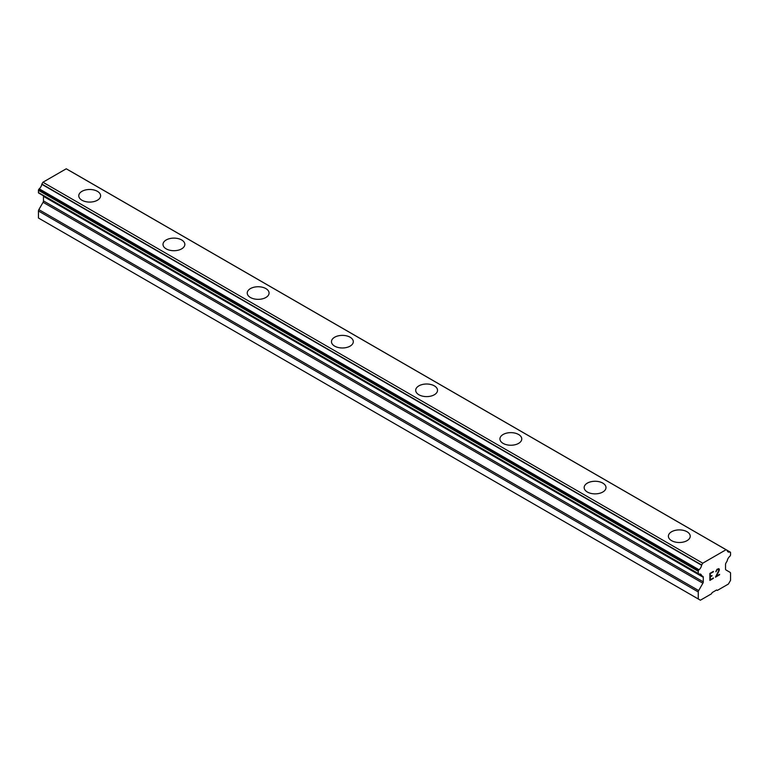 <?xml version="1.0" encoding="UTF-8"?>
<svg xmlns="http://www.w3.org/2000/svg" width="769" height="769" viewBox="0 0 769 769"><rect width="100%" height="100%" fill="white"/><g stroke="black" fill="none" stroke-linecap="round" stroke-linejoin="round"><path stroke-width="1.15" d="M78.774 195.787A10.92 6.306 180 0 1 85.522 189.972A10.92 6.306 180 0 1 97.413 191.337A10.92 6.306 180 0 1 100.614 195.787M97.413 191.327A10.92 6.306 180 0 1 100.614 195.778A10.92 6.306 180 0 1 93.866 201.603A10.92 6.306 180 0 1 81.966 200.238A10.92 6.306 180 0 1 78.774 195.778A10.92 6.306 180 0 1 85.513 189.953A10.92 6.306 180 0 1 97.413 191.327M162.999 244.407A10.92 6.306 180 0 1 169.747 238.592A10.92 6.306 180 0 1 181.647 239.957A10.92 6.306 180 0 1 184.839 244.417A10.92 6.306 180 0 1 178.1 250.233A10.92 6.306 180 0 1 166.2 248.868A10.92 6.306 180 0 1 162.999 244.407A10.92 6.306 180 0 1 169.747 238.601A10.92 6.306 180 0 1 181.647 239.966A10.92 6.306 180 0 1 184.839 244.407M265.872 288.596A10.92 6.306 180 0 1 269.073 293.047A10.92 6.306 180 0 1 262.335 298.862A10.92 6.306 180 0 1 250.434 297.497A10.92 6.306 180 0 1 247.233 293.047A10.92 6.306 180 0 1 253.981 287.231A10.92 6.306 180 0 1 265.872 288.596M247.233 293.047A10.92 6.306 180 0 1 253.972 287.222A10.92 6.306 180 0 1 265.872 288.586A10.92 6.306 180 0 1 269.073 293.047M350.106 337.235A10.92 6.306 180 0 1 353.307 341.676A10.92 6.306 180 0 1 346.559 347.501A10.92 6.306 180 0 1 334.659 346.127A10.92 6.306 180 0 1 331.468 341.676A10.92 6.306 180 0 1 338.216 335.861A10.92 6.306 180 0 1 350.106 337.235M331.468 341.676A10.92 6.306 180 0 1 338.206 335.851A10.92 6.306 180 0 1 350.106 337.216A10.92 6.306 180 0 1 353.307 341.676M415.693 390.306A10.92 6.306 180 0 1 422.441 384.481A10.92 6.306 180 0 1 434.341 385.846A10.92 6.306 180 0 1 437.532 390.316A10.92 6.306 180 0 1 430.794 396.131A10.92 6.306 180 0 1 418.894 394.757A10.92 6.306 180 0 1 415.693 390.306A10.92 6.306 180 0 1 422.441 384.49A10.92 6.306 180 0 1 434.341 385.865A10.92 6.306 180 0 1 437.532 390.306M499.927 438.936A10.92 6.306 180 0 1 506.665 433.11A10.92 6.306 180 0 1 518.566 434.475A10.92 6.306 180 0 1 521.766 438.945A10.92 6.306 180 0 1 515.028 444.761A10.92 6.306 180 0 1 503.128 443.396A10.92 6.306 180 0 1 499.927 438.936A10.92 6.306 180 0 1 506.675 433.12A10.92 6.306 180 0 1 518.566 434.495A10.92 6.306 180 0 1 521.766 438.936M584.161 487.575A10.92 6.306 180 0 1 590.909 481.759A10.92 6.306 180 0 1 602.8 483.124A10.92 6.306 180 0 1 606.001 487.575M602.8 483.105A10.92 6.306 180 0 1 606.001 487.565A10.92 6.306 180 0 1 599.253 493.39A10.92 6.306 180 0 1 587.353 492.025A10.92 6.306 180 0 1 584.161 487.565A10.92 6.306 180 0 1 590.9 481.74A10.92 6.306 180 0 1 602.8 483.105M687.034 531.754A10.92 6.306 180 0 1 690.226 536.204A10.92 6.306 180 0 1 683.487 542.02A10.92 6.306 180 0 1 671.587 540.655A10.92 6.306 180 0 1 668.386 536.195A10.92 6.306 180 0 1 675.134 530.389A10.92 6.306 180 0 1 687.034 531.754M668.386 536.195A10.92 6.306 180 0 1 675.134 530.37A10.92 6.306 180 0 1 687.034 531.735A10.92 6.306 180 0 1 690.226 536.195M710.277 573.655L710.277 576.452L710.268 573.645L713.372 571.857L710.268 573.645M710.277 576.452L711.959 575.481M711.969 575.943L710.277 576.913L711.959 575.933M710.277 576.913L710.277 579.711L710.268 576.913M710.277 579.711L713.372 577.923M709.874 580.403L713.372 578.375L709.874 580.412L709.874 573.424L713.372 571.396M715.804 571.751L716.987 569.32L718.736 568.637L719.323 569.32L719.025 568.8M719.323 569.32L719.323 570.012L719.313 569.32M719.323 570.012L719.034 570.858L719.313 570.012M719.034 570.858L718.169 572.655L719.025 570.848M718.179 572.665L716.285 576.231L718.169 572.655M716.304 576.231L719.592 574.328M715.458 577.173L719.592 574.789L715.449 577.192L718.909 570.204L718.111 569.127L716.487 570.377L716.218 571.53L716.477 570.377L718.64 569.127M701.588 575.596L699.021 574.116A4.768 2.749 -60 0 1 700.674 574.203A4.768 2.749 -60 0 1 701.588 575.596A0.99 0.577 -60 0 0 701.857 575.789L702.885 576.385A1.99 1.144 -60 0 1 703.289 577.288L703.289 581.854A1.99 1.144 -60 0 1 702.885 583.229L698.665 590.573A1.99 1.144 -60 0 0 698.262 591.947L698.262 598.964L700.396 600.205L711.45 593.831L712.19 592.553L716.621 589.986L717.362 590.409L728.416 584.036L730.55 580.326L730.55 573.309A1.99 1.144 -60 0 0 730.146 572.396L725.926 569.925A1.99 1.144 -60 0 1 725.523 569.022L725.523 564.456A1.99 1.144 -60 0 1 725.926 563.071L726.955 561.303A0.99 0.577 -60 0 0 727.224 560.784A4.768 2.749 -60 0 1 729.791 556.352A0.99 0.577 -60 0 0 730.137 555.929L730.348 555.564A0.99 0.577 -60 0 0 730.55 554.882L730.55 552.613A0.99 0.577 -60 0 0 730.348 552.152L70.306 171.083A0.99 0.577 120 0 0 70.152 171.045M699.021 574.116A0.99 0.577 -60 0 1 698.675 574.097L698.463 573.972A0.99 0.577 -60 0 1 698.262 573.52L698.262 571.252A0.99 0.577 -60 0 1 698.463 570.56L698.694 570.156A0.99 0.577 -60 0 1 699.04 569.762A4.768 2.749 -60 0 0 701.607 565.234A0.952 0.548 -60 0 1 701.703 564.994L702.751 563.187L726.061 549.729L727.109 550.335A0.952 0.548 -60 0 1 727.205 550.46A4.768 2.749 -60 0 0 728.128 551.921A4.768 2.749 -60 0 0 729.771 552.017A0.99 0.577 -60 0 1 730.117 552.017M43.352 195.749A1.99 1.144 -60 0 1 43.477 196.355L43.477 200.911A1.99 1.144 -60 0 1 43.074 202.295L38.854 209.629A1.99 1.144 120 0 0 38.45 211.004L38.45 218.021L700.396 600.205M38.863 193.154L698.675 574.097L38.863 193.154M726.061 549.729L66.249 168.796L42.939 182.243L41.891 184.06A0.952 0.548 120 0 0 41.795 184.291A4.768 2.749 -60 0 1 39.229 188.818A0.99 0.577 120 0 0 38.883 189.222L38.652 189.616A0.99 0.577 120 0 0 38.45 190.308L38.45 192.577A0.99 0.577 120 0 0 38.652 193.038L698.463 573.972M729.771 552.017L727.214 550.546M702.751 563.187L42.939 182.243M701.703 564.994L41.891 184.06M701.607 565.234L41.795 184.291M699.04 569.762L39.229 188.818M698.694 570.156L38.883 189.222M701.616 575.654L698.973 574.126M698.262 598.964L38.45 218.021M698.463 570.56L38.652 189.616M698.262 571.252L38.45 190.308M698.262 573.52L38.45 192.577M703.289 577.288L43.477 196.355M703.289 581.854L43.477 200.911M702.885 583.229L43.074 202.295M698.665 590.573L38.854 209.629M698.262 591.947L38.45 211.004M701.722 575.75L698.934 574.135"/></g></svg>
